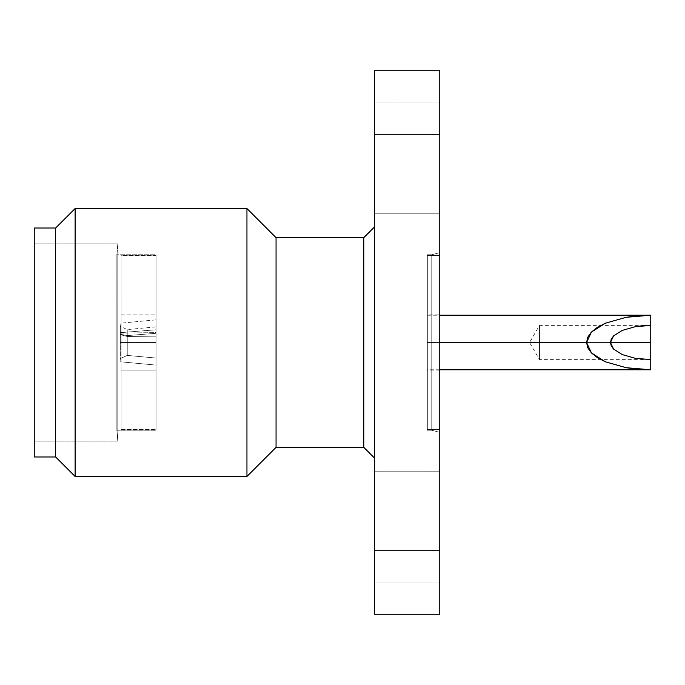 <?xml version="1.0" encoding="UTF-8"?>
<svg xmlns="http://www.w3.org/2000/svg" width="685" height="685" viewBox="0 0 685 685"><rect width="100%" height="100%" fill="white"/><g stroke="black" fill="none" stroke-linecap="round" stroke-linejoin="round"><path stroke-width="0.51" stroke-dasharray="3.42 2.57" d="M650.75 349.05L650.75 359.616L539.48 359.616L529.591 342.5L539.48 342.5C539.48 320.417 539.48 320.417 539.48 342.5C539.48 320.417 539.48 320.417 539.48 342.5L610.472 342.5L539.48 342.5L539.48 325.384L539.48 342.5L610.472 342.5L539.48 342.5L539.48 359.616L539.48 342.5L529.591 342.5L539.48 325.384L650.75 325.384L650.75 335.95M650.75 342.5L650.75 369.78L650.75 342.5L427.337 342.5L650.75 342.5L650.75 315.22L650.75 342.5M427.337 342.5L427.337 430.231L427.337 254.769L431.773 254.769L439.761 252.628L439.761 432.372L431.773 430.231L431.773 254.769L431.773 430.231L427.337 430.231L427.337 255.625L427.337 429.375L439.761 429.375L439.761 255.625L427.337 255.625L427.337 359.445L427.337 314.894L439.761 314.894L439.761 370.106L427.337 370.106L427.337 314.894L427.337 370.106L439.761 370.106L439.761 314.894L427.337 314.894L427.337 369.78L427.337 315.22L427.337 342.5L439.761 342.5L427.337 342.5M127.247 342.5L127.247 355.412L120.363 358.572L120.363 342.5L127.247 342.5L127.247 355.412L156.034 358.041L156.034 332.636L120.063 333.056L120.063 361.757L120.063 342.5L156.034 342.5L127.247 342.5L127.247 336.481L120.363 334.657L120.063 333.056L120.063 361.757L120.363 334.657L120.363 358.572L127.247 355.412L127.247 342.5L156.034 342.5L156.034 430.231L116.852 430.231L117.803 441.149L34.25 441.149L34.25 243.851L117.803 243.851L117.803 441.149L117.803 243.851L116.852 254.769L116.852 430.231L116.852 254.769L156.034 254.769L156.034 430.231L156.034 255.625L121.125 255.625L121.125 429.375L156.034 429.375L156.034 255.625L156.034 370.106L121.125 370.106L121.125 314.894L156.034 314.894L121.125 314.894L121.125 342.5L121.125 255.625L156.034 255.625L156.034 429.375L156.034 359.445L156.034 429.375L121.125 429.375L121.125 255.625L121.125 370.106L121.125 314.894L121.125 370.106L156.034 370.106L156.034 314.894L156.034 365.088L156.034 332.636L156.034 343.331L156.034 336.164L127.247 336.481L127.247 342.5L120.063 342.5L120.063 361.757L120.363 358.572L127.247 355.412L156.034 358.041L156.034 343.331L156.034 365.088L156.034 358.041L156.034 365.088L120.063 361.757L156.034 365.088L156.034 342.5L120.063 342.5L120.063 333.056L120.363 334.657L127.247 336.481L156.034 336.164L156.034 332.636L120.063 333.056L120.363 342.5L120.363 334.657L127.247 336.481L127.247 342.5L127.247 336.481L156.034 336.164L156.034 358.041L127.247 355.412L127.247 342.5M374.489 583.021L374.489 471.751L439.761 471.751L439.761 583.021L374.489 583.021L374.489 471.751L439.761 471.751L439.761 583.021L374.489 583.021L374.489 578.791L374.489 583.021L439.761 583.021L439.761 471.751L439.761 583.021L439.761 471.751L439.761 583.021L439.761 471.751L374.489 471.751L374.489 583.021L439.761 583.021L439.761 471.751L374.489 471.751L374.489 583.021M374.489 213.249L374.489 101.979L439.761 101.979L439.761 213.249L374.489 213.249L374.489 101.979L439.761 101.979L439.761 213.249L374.489 213.249L374.489 209.019L374.489 213.249L439.761 213.249L439.761 101.979L439.761 213.249L439.761 101.979L439.761 213.249L439.761 101.979L374.489 101.979L374.489 213.249L439.761 213.249L439.761 101.979L374.489 101.979L374.489 213.249M374.489 458.051L374.489 226.949L374.489 458.051M427.337 254.769L427.337 430.231L431.773 430.231L431.773 254.769L427.337 254.769M427.337 429.375L427.337 255.625L439.761 255.625L439.761 432.372L439.761 255.625L439.761 429.375L427.337 429.375M156.034 254.769L156.034 325.384L156.034 254.769L116.852 254.769L116.852 430.231L156.034 430.231L156.034 254.769M374.489 550.749L374.489 614.265L374.489 550.749L439.761 550.749L439.761 614.265L374.489 614.265L439.761 614.265L439.761 134.251L374.489 134.251L374.489 550.749L439.761 550.749L439.761 70.735L439.761 134.251L374.489 134.251L374.489 70.735L374.489 550.749M374.489 70.735L439.761 70.735L374.489 70.735M439.761 252.628L439.761 324.964L439.761 252.628L431.773 254.769L431.773 430.231L439.761 432.372L439.761 252.628M363.795 447.356L363.795 237.644L363.795 447.356M117.803 243.851L117.803 441.149L116.852 430.231L116.852 254.769L117.803 243.851L34.25 243.851L34.25 441.149L117.803 441.149L117.803 243.851M34.25 456.981L34.25 228.019L34.25 456.981M34.25 243.851L34.25 441.149L34.25 243.851M55.648 228.019L55.648 456.981L55.648 228.019M75.119 208.54L75.119 476.46L75.119 208.54M246.951 208.54L246.951 476.46L246.951 208.54M276.055 237.644L276.055 447.356L276.055 237.644M121.125 429.375L121.125 359.445L121.125 429.375M156.034 370.106L156.034 353.066L156.034 370.106M156.034 333.295L156.034 319.852L156.034 333.295L156.034 326.873L156.034 333.295L127.247 335.607L120.363 334.263L120.363 326.42L120.363 334.263L120.063 332.687L120.363 334.263L127.247 335.607L127.247 329.579L127.247 335.607L156.034 333.295L156.034 329.776L120.063 332.687L120.063 323.243L120.363 334.263L120.363 326.42L120.363 334.263L127.247 335.607L127.247 329.579L127.247 335.607L156.034 333.295L156.034 329.776L120.063 332.687L156.034 329.776L156.034 319.852L156.034 329.776L120.063 332.687L120.063 323.243L120.363 334.263L127.247 335.607L156.034 333.295M156.034 336.164L156.034 332.636L120.063 333.056L120.363 334.657L127.247 336.481L156.034 336.164M120.063 333.056L156.034 332.636L156.034 365.088L120.063 361.757L120.063 333.056M120.063 361.757L120.363 358.572L127.247 355.412L156.034 358.041L156.034 365.088L120.063 361.757M439.761 370.106L439.761 314.894L439.761 370.106M427.337 370.106L427.337 353.066L427.337 370.106M539.48 342.5C539.48 364.583 539.48 364.583 539.48 342.5C539.48 364.583 539.48 364.583 539.48 342.5M439.761 369.78L427.337 369.78M156.034 326.873L127.247 329.579L120.363 326.42L120.063 323.243L156.034 319.852M427.337 315.22L439.761 315.22"/><path stroke-width="1.03" d="M642.89 325.709L650.75 325.384L650.75 342.5L610.472 342.5L613.537 335.95L622.271 330.393L635.337 326.685L642.89 325.709M650.75 335.95L650.75 369.78L626.184 367.708L605.36 361.791L597.371 357.656L591.438 352.938L587.79 347.826L586.557 342.5L439.761 342.5L586.557 342.5L591.438 332.062L605.36 323.209L626.184 317.292L638.223 315.742L650.75 315.22L650.75 325.384L635.337 326.685L622.271 330.393L613.537 335.95L611.243 339.161L610.472 342.5L611.243 345.839L613.537 349.05L622.271 354.607L635.337 358.315L650.75 359.616L650.75 369.78L638.223 369.258L626.184 367.708L605.36 361.791L591.438 352.938L586.557 342.5L587.79 337.174L591.438 332.062L597.371 327.344L605.36 323.209L626.184 317.292L650.75 315.22L650.75 325.384M276.055 447.356L363.795 447.356L363.795 237.644L276.055 237.644L276.055 447.356L276.055 237.644L246.951 208.54L246.951 476.46L276.055 447.356L246.951 476.46L246.951 208.54L75.119 208.54L75.119 476.46L246.951 476.46L75.119 476.46L75.119 208.54L55.648 228.019L55.648 456.981L75.119 476.46L55.648 456.981L55.648 228.019L34.25 228.019L34.25 456.981L55.648 456.981L34.25 456.981L34.25 228.019L55.648 228.019L75.119 208.54L246.951 208.54L276.055 237.644L363.795 237.644L363.795 447.356L374.489 458.051L363.795 447.356L276.055 447.356M374.489 226.949L363.795 237.644L374.489 226.949M374.489 614.265L374.489 70.735L374.489 134.251L439.761 134.251L439.761 70.735L374.489 70.735L439.761 70.735L439.761 550.749L374.489 550.749L374.489 614.265L439.761 614.265L439.761 550.749L439.761 614.265L374.489 614.265M374.489 550.749L374.489 134.251L439.761 134.251L439.761 550.749L374.489 550.749M650.75 359.616L635.337 358.315L622.271 354.607L613.537 349.05L610.472 342.5L650.75 342.5L650.75 349.05M650.75 369.78L439.761 369.78M439.761 315.22L650.75 315.22"/></g></svg>

